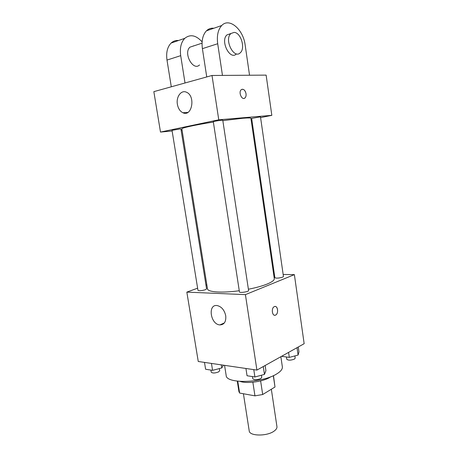<?xml version="1.0" encoding="UTF-8"?>
<svg xmlns="http://www.w3.org/2000/svg" width="458" height="458" viewBox="0 0 458 458"><rect width="100%" height="100%" fill="white"/><g stroke="black" fill="none" stroke-linecap="round" stroke-linejoin="round"><path stroke-width="0.69" d="M243.421 393.748L249.215 430.886C249.347 436.211 267.025 436.463 274.096 431.115C276.18 429.621 277.13 428.133 276.947 426.644L271.336 389.243M252.862 382.23L254.951 395.855L239.631 393.056L238.921 391.624L237.278 381.159M273.311 375.692L274.995 387.004L273.466 375.623M274.995 387.004L262.692 394.527L254.951 395.855M260.619 380.913L262.692 394.527M270.81 376.739C264.627 381.394 247.44 384.027 240.147 381.434M237.771 381.222L239.631 393.056M224.563 365.347L226.166 375.423C225.857 383.947 262.194 383.203 276.609 373.997C280.725 371.512 282.643 369.119 282.357 366.824L280.869 356.708M283.164 274.468L294.38 274.628L304.158 343.695L256.915 370.093L198.257 361.488L186.835 292.118L197.621 288.185M273.666 274.336L274.382 274.348M248.396 289.227C256.039 287.721 262.285 285.998 267.129 284.057C272.081 282.002 274.462 280.181 274.285 278.59L250.898 118.284C250.778 117.832 248.036 117.832 242.666 118.273L222.834 120.637M213.365 122.051C195.451 124.857 181.271 127.971 181.86 128.853L207.48 288.815C207.583 292.118 221.93 293.172 239.271 290.733M205.968 285.139L206.844 284.819M294.38 274.628L245.414 294.637L186.835 292.118M205.373 289.731L206.569 288.901L180.927 129.007L179.559 129.03L172.019 130.341L197.971 290.332C199.201 290.979 201.669 290.778 205.373 289.731M282.603 277.164L283.456 276.506L260.505 117.013L259.526 117.013L251.654 118.404L274.874 277.708C276.311 278.401 278.888 278.218 282.603 277.164M248.591 290.521C249.015 291.729 239.408 293.189 239.448 291.912L213.308 121.708C213.01 121.381 222.966 119.853 222.777 120.259L248.591 290.521M245.414 294.637L256.915 370.093M225.737 315.797C226.2 321.705 224.248 324.745 219.88 324.917C210.428 324.499 207.485 303.998 217.149 305.56C221.558 306.614 224.42 310.026 225.737 315.797M274.342 306.631C277.691 304.908 278.979 313.678 275.59 315.081C272.258 316.896 270.896 308.097 274.29 306.66L274.342 306.631M275.184 306.471C278.138 306.419 278.493 313.925 275.584 315.081L274.697 315.259M251.076 119.527L251.797 119.378L251.076 119.527M212.008 75.478L266.132 75.123L271.829 115.342L260.591 117.609L271.829 115.342L218.764 119.807L160.495 132.076L172.116 130.965L160.495 132.076L153.842 91.652L212.008 75.478L218.764 119.807L160.495 132.076M181.105 130.101L182.049 130.015L181.105 130.101M265.142 365.495L265.921 370.699L264.455 374.404L254.911 376.974L247.051 375.743L245.929 368.484M263.27 366.543L264.455 374.404M253.784 369.635L254.911 376.974M252.455 376.59L252.782 378.709C254.287 380.1 256.949 380.048 260.774 378.566L261.758 377.346L261.432 375.216M223.407 365.181L221.764 367.957L212.575 370.345L205.608 369.251L204.491 362.404M221.266 364.866L221.764 367.957M211.459 363.429L212.575 370.345M210.903 370.081L211.241 372.177C212.541 373.344 214.985 373.259 218.581 371.919L219.685 370.705L219.348 368.581M298.267 346.987L298.965 351.881L298.084 355.07L289.307 357.383L281.578 356.313M297.024 347.679L298.084 355.07M288.58 352.397L289.307 357.383M286.433 357.028L286.754 359.232C288.248 360.486 290.801 360.44 294.414 359.095L295.204 358.116L294.883 355.912M244.114 98.401L244.938 97.972C245.889 97.05 246.255 95.63 246.026 93.713C245.345 90.661 244.022 89.173 242.059 89.264M246.032 93.713C246.255 95.63 245.894 97.05 244.944 97.972C242.013 100.794 238.12 92.167 241.24 89.699C243.456 88.634 245.047 89.968 246.032 93.713M271.829 115.342L218.764 119.807M177.389 104.298C175.969 96.781 181.311 89.573 186.549 92.27C195.864 96.077 191.931 117.265 182.919 112.754C180.028 111.334 178.185 108.517 177.389 104.298M206.747 76.944L202.402 48.663L217.705 43.733C216.68 35.678 218.019 29.604 221.724 25.522C229.332 17.198 243.364 29.547 245.162 45.073L249.536 75.232M213.846 28.253C211.035 27.921 208.573 28.774 206.455 30.812C202.734 34.842 201.383 40.791 202.402 48.663M193.305 45.892L193.7 45.926M199.528 64.944C193.144 71.465 183.063 53.059 189.967 47.157L202.047 43.167M171.292 86.797L166.993 60.072L180.698 55.658L185.015 82.984M180.698 55.658C179.685 48.05 181.047 42.273 184.786 38.329C190.265 33.984 196.041 35.163 202.11 41.861M230.185 33.692L230.574 33.732M236.391 53.924C230.088 60.679 220.046 41.043 226.882 34.957L234.101 32.398C240.874 32.426 245.654 48.382 240.301 52.75C234.015 59.529 223.979 39.766 230.803 33.657M222.462 75.41L217.705 43.733M166.993 60.072C165.985 52.63 167.353 46.968 171.103 43.075C173.233 41.094 175.712 40.235 178.54 40.493M224.363 322.93L219.88 324.917M182.919 112.754L187.854 112.422M206.455 30.812L221.724 25.522M171.103 43.075L184.786 38.329"/></g></svg>
